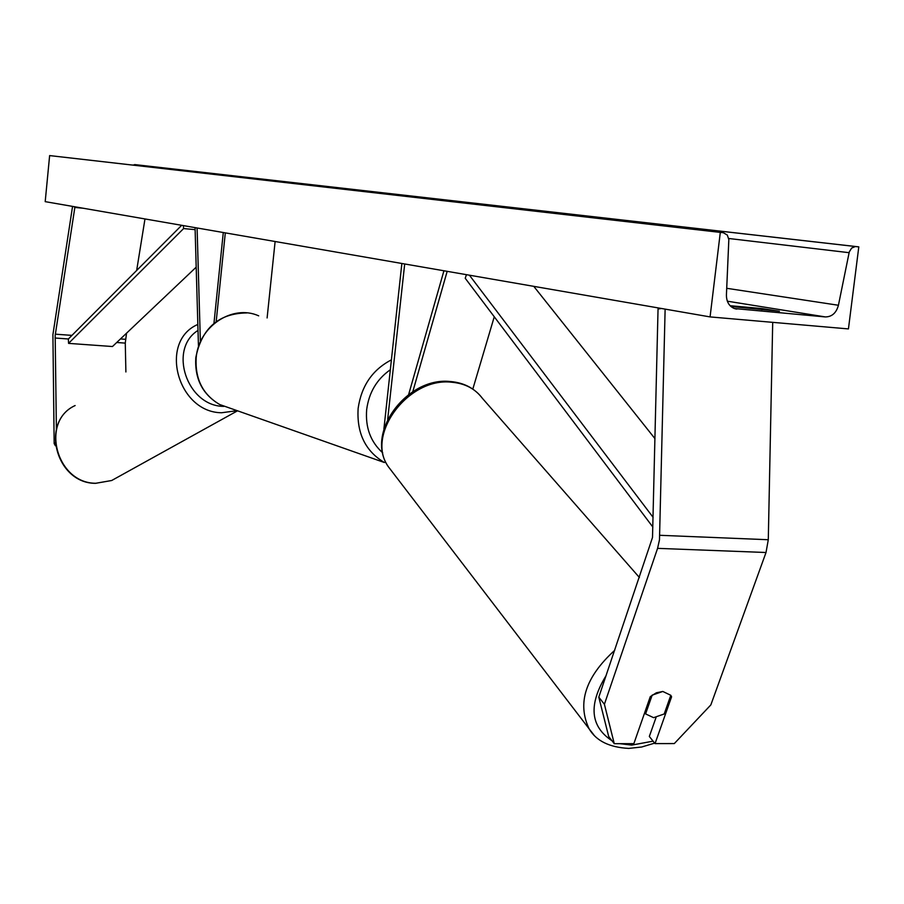 <?xml version="1.0" encoding="UTF-8"?>
<svg xmlns="http://www.w3.org/2000/svg" width="904" height="904" viewBox="0 0 904 904"><rect width="100%" height="100%" fill="white"/><g stroke="black" fill="none" stroke-linecap="round" stroke-linejoin="round"><path stroke-width="1.36" d="M412.8 391.669L447.175 271.336M472.815 389.082L494.262 316.784M401.862 263.482L383.895 429.072M408.653 394.506L443.932 270.771M404.698 263.968L387.68 419.343M656.021 717.482L649.332 736.466L655.038 743.608L671.593 696.803L670.791 695.289L662.813 691.458L656.361 692.792L650.292 696.634L633.862 743.653L614.268 743.687L608.686 736.489L598.798 697.154L652.507 537.473L658.044 308.998L661.479 308.49M598.798 697.154L604.403 704.272L657.581 548.355L659.479 539.835L665.129 309.123M655.038 743.608L674.305 743.574L710.826 704.928L766.016 552.502L768.287 539.733L772.705 322.344M604.403 704.272L614.268 743.687M670.655 695.684L671.593 696.803M125.893 371.962L125.272 343.113L126.526 333.203M56.387 429.174L55.178 335.44L74.851 207.434L73.789 206.609M55.099 442.971L54.161 443.57L52.907 334.672L72.557 206.394M136.662 270.477L144.979 218.949M74.851 207.434L83.247 208.248M54.161 443.57L55.404 445.785M198.451 345.803L195.061 227.627M200.36 341.091L197.095 227.977M275.121 241.504L267.109 317.948M223.288 232.52L213.954 323.361M225.311 232.87L216.18 321.621M645.592 713.911L652.157 695.142L662.813 691.458L670.802 695.3L664.191 713.979L653.592 717.674L645.592 713.911L644.654 712.747M710.069 316.908L848.438 328.92L858.8 246.871L855.331 246.543L851.647 248.08L849.274 251.922L838.426 305.269C836.302 312.953 831.951 316.841 825.363 316.931L734.364 308.535C729.11 306.275 726.466 301.767 726.42 295.009L728.839 239.571L727.313 235.063L723.302 232.701L720.307 232.396L710.069 316.908L45.2 201.648L49.63 155.59L720.307 232.396M730.104 305.721L762.083 308.58L779.463 311.247L730.895 306.49M132.391 165.059L136.402 164.777L858.8 246.871M51.539 155.793L49.63 155.59M762.083 308.58L761.925 309.812M653.095 517.337L469.413 275.189M654.971 438.655L533.767 286.342M652.869 527.077L465.221 278.262L466.441 274.68M55.065 338.017L68.365 338.989L181.681 225.311M68.365 338.989L68.568 343.373L183.602 228.565L183.422 225.616M183.602 228.565L195.128 229.65M68.568 343.373L112.469 346.526L196.202 267.155M659.807 535.292L768.287 539.733M657.581 548.355L766.016 552.502M116.729 342.492L125.272 343.113M55.336 334.175L71.958 335.384M120.469 338.943L125.532 339.305M390.212 369.838C376.81 379.284 368.956 392.528 366.674 409.557C365.239 427.49 370.583 441.92 382.72 452.836M258.702 315.846C232.52 303.925 198.462 326.547 196.168 357.905C194.993 379.07 202.858 394.619 219.74 404.54L384.426 462.532C365.363 451.164 356.605 433.095 358.142 408.348C361.397 385.918 372.459 369.77 391.308 359.905M246.826 312.92C218.678 313.326 201.671 328.254 195.795 357.701C194.597 378.844 202.575 394.46 219.74 404.54L230.757 408.427M606.121 675.57C588.289 704.736 590.244 726.454 611.985 740.738M619.85 743.676L631.726 745.099L653.083 741.156M593.804 734.828L589.137 728.861C576.955 703.176 585.476 676.994 614.697 650.326M639.41 577.509L482.442 398.381C475.244 388.743 464.938 383.352 451.514 382.211C408.212 377.115 365.306 435.129 388.336 466.701L392.257 471.809M727.347 301.19L825.363 316.931M735.325 308.818L736.805 309.066M134.617 164.584L855.975 246.577M51.471 155.793L723.302 232.701M726.726 288.297L838.426 305.269M728.726 238.486L849.082 252.679M111.678 480.51L95.813 483.256C56.319 483.459 39.945 421.298 75.134 405.546C39.663 421.727 55.89 483.527 95.564 483.335L111.678 480.51L237.537 410.811M197.84 324.412L197.456 324.604C158.516 341.757 177.613 412.405 221.57 412.755L237.142 410.676M223.796 406.393L223.457 406.371C186.902 406.02 167.952 349.068 198.01 330.412M450.034 381.499C406.924 376.798 364.73 433.208 388.336 466.701L589.137 728.861C596.199 740.873 609.409 747.393 628.766 748.41L641.659 747.009L654.654 743.133M450.486 381.533C464.08 382.697 474.724 388.313 482.442 398.381"/></g></svg>
